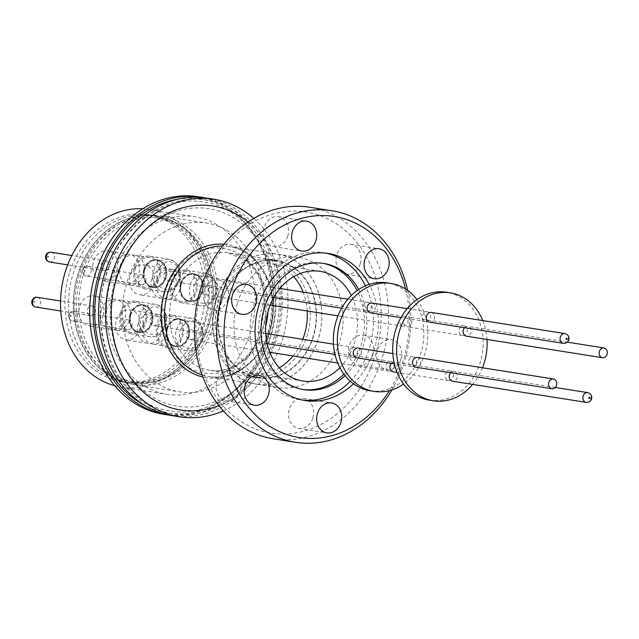 <?xml version="1.0" encoding="UTF-8"?>
<svg xmlns="http://www.w3.org/2000/svg" width="639" height="639" viewBox="0 0 639 639"><rect width="100%" height="100%" fill="white"/><g stroke="black" fill="none" stroke-linecap="round" stroke-linejoin="round"><path stroke-width="0.48" stroke-dasharray="3.19 2.4" d="M273.572 338.846A108.183 89.077 99 0 0 221.421 203.993A108.183 89.077 99 0 0 105.954 274.978A108.183 89.077 99 0 0 158.097 409.831A108.183 89.077 99 0 0 273.572 338.846M114.724 385.7A89.875 73.996 99 0 0 120.891 387.002A89.875 73.996 99 0 0 204.568 324.764A89.875 73.996 99 0 0 148.991 209.464A89.875 73.996 99 0 0 142.721 208.801M111.25 278.971A89.875 73.996 -81 0 1 194.919 216.733A89.875 73.996 -81 0 1 250.496 332.032A89.875 73.996 -81 0 1 166.819 394.271A89.875 73.996 -81 0 1 111.25 278.971M198.09 196.716A110.14 90.682 -81 0 1 266.199 338.015A110.14 90.682 -81 0 1 163.656 414.288M204.256 197.747A110.14 90.682 -81 0 1 269.658 338.566A110.14 90.682 -81 0 1 169.83 415.214M208.865 324.532A84.588 69.643 -81 0 1 130.116 383.112A84.588 69.643 -81 0 1 77.806 274.594A84.588 69.643 -81 0 1 156.563 216.014A84.588 69.643 -81 0 1 208.865 324.532M69.411 273.268A84.588 69.643 99 0 0 121.714 381.779A84.588 69.643 99 0 0 200.47 323.206A84.588 69.643 99 0 0 148.168 214.688A84.588 69.643 99 0 0 69.411 273.268M177.37 199.32A108.183 89.077 -81 0 1 268.14 337.983A108.183 89.077 -81 0 1 144.749 405.422M118.662 379.782A84.324 69.427 99 0 0 130.156 382.849A84.324 69.427 99 0 0 210.535 317.503A84.324 69.427 99 0 0 168.017 219.345A84.324 69.427 99 0 0 156.523 216.278A84.324 69.427 99 0 0 76.137 281.623A84.324 69.427 99 0 0 118.662 379.782M113.718 378.999A84.324 69.427 99 0 0 125.212 382.066A84.324 69.427 99 0 0 205.598 316.72A84.324 69.427 99 0 0 163.073 218.562A84.324 69.427 99 0 0 151.579 215.495A84.324 69.427 99 0 0 71.201 280.841A84.324 69.427 99 0 0 113.718 378.999M206.98 198.13A110.14 90.682 -81 0 1 275.089 339.421A110.14 90.682 -81 0 1 172.546 415.693M253.779 218.402A110.14 90.682 -81 0 1 282.103 340.531A110.14 90.682 -81 0 1 223.315 410.869M151.97 278.804A15.112 12.445 -81 0 1 166.036 268.34A15.112 12.445 -81 0 1 175.382 287.726A15.112 12.445 -81 0 1 161.316 298.189A15.112 12.445 -81 0 1 151.97 278.804M153.648 284.283A15.112 12.445 99 0 0 144.302 264.897A15.112 12.445 99 0 0 130.236 275.361A15.112 12.445 99 0 0 139.582 294.747A15.112 12.445 99 0 0 153.648 284.283M101.417 309.843A15.112 12.445 -81 0 1 115.483 299.371A15.112 12.445 -81 0 1 124.829 318.765A15.112 12.445 -81 0 1 110.763 329.229A15.112 12.445 -81 0 1 101.417 309.843M103.095 315.323A15.112 12.445 99 0 0 93.757 295.937A15.112 12.445 99 0 0 79.683 306.401A15.112 12.445 99 0 0 89.029 325.786A15.112 12.445 99 0 0 103.095 315.323M138.088 323.837A15.112 12.445 -81 0 1 152.162 313.374A15.112 12.445 -81 0 1 161.507 332.759A15.112 12.445 -81 0 1 147.433 343.223A15.112 12.445 -81 0 1 138.088 323.837M139.773 329.325A15.112 12.445 99 0 0 130.428 309.939A15.112 12.445 99 0 0 116.362 320.403A15.112 12.445 99 0 0 125.707 339.788A15.112 12.445 99 0 0 139.773 329.325M115.292 264.802A15.112 12.445 -81 0 1 129.358 254.338A15.112 12.445 -81 0 1 138.703 273.724A15.112 12.445 -81 0 1 124.637 284.187A15.112 12.445 -81 0 1 115.292 264.802M116.977 270.281A15.112 12.445 99 0 0 107.632 250.895A15.112 12.445 99 0 0 93.558 261.359A15.112 12.445 99 0 0 102.903 280.745A15.112 12.445 99 0 0 116.977 270.281M247.94 222.06A103.254 85.019 -81 0 1 280.745 321.313A103.254 85.019 -81 0 1 218.889 405.581M138.12 278.364A4.936 4.066 -81 0 1 142.713 274.946A4.936 4.066 -81 0 1 145.764 281.28A4.936 4.066 -81 0 1 141.171 284.698A4.936 4.066 -81 0 1 138.12 278.364M87.567 309.404A4.936 4.066 -81 0 1 92.16 305.985A4.936 4.066 -81 0 1 95.211 312.319A4.936 4.066 -81 0 1 90.618 315.738A4.936 4.066 -81 0 1 87.567 309.404M124.246 323.406A4.936 4.066 -81 0 1 128.838 319.987A4.936 4.066 -81 0 1 131.89 326.321A4.936 4.066 -81 0 1 127.297 329.732A4.936 4.066 -81 0 1 124.246 323.406M101.441 264.362A4.936 4.066 -81 0 1 106.042 260.952A4.936 4.066 -81 0 1 109.093 267.278A4.936 4.066 -81 0 1 104.492 270.696A4.936 4.066 -81 0 1 101.441 264.362M84.947 270.345L84.244 270.601L84.356 271.16L85.067 270.912L84.947 270.345M34.258 301.288L33.691 301.64L33.947 302.295L34.514 301.951L34.258 301.288M70.985 315.123L70.234 315.586L70.57 316.465L71.32 316.001L70.985 315.123M48.181 256.087L47.43 256.543L47.773 257.421L48.524 256.966L48.181 256.087M216.309 299.755A65.817 54.195 -81 0 1 277.59 254.178A65.817 54.195 -81 0 1 318.294 338.614A65.817 54.195 -81 0 1 257.014 384.191A65.817 54.195 -81 0 1 216.309 299.755M216.246 299.731A65.905 54.267 -81 0 1 277.606 254.09A65.905 54.267 -81 0 1 318.358 338.638A65.905 54.267 -81 0 1 256.998 384.279A65.905 54.267 -81 0 1 216.246 299.731M237.476 303.094A65.905 54.267 -81 0 1 298.844 257.453A65.905 54.267 -81 0 1 339.597 342.001A65.905 54.267 -81 0 1 278.237 387.641A65.905 54.267 -81 0 1 237.476 303.094M240.312 390.301A15.152 12.476 -81 0 1 226.206 400.797A15.152 12.476 -81 0 1 216.837 381.355A15.152 12.476 -81 0 1 230.943 370.86A15.152 12.476 -81 0 1 240.312 390.301M312.806 417.922A15.152 12.476 -81 0 1 298.701 428.418A15.152 12.476 -81 0 1 289.323 408.976A15.152 12.476 -81 0 1 303.437 398.48A15.152 12.476 -81 0 1 312.806 417.922M400.925 359.094A15.152 12.476 -81 0 1 386.811 369.59A15.152 12.476 -81 0 1 377.441 350.148A15.152 12.476 -81 0 1 391.547 339.652A15.152 12.476 -81 0 1 400.925 359.094M372.769 354.645A15.152 12.476 -81 0 1 358.663 365.141A15.152 12.476 -81 0 1 349.285 345.691A15.152 12.476 -81 0 1 363.399 335.195A15.152 12.476 -81 0 1 372.769 354.645M360.244 263.739A15.152 12.476 -81 0 1 346.13 274.235A15.152 12.476 -81 0 1 336.761 254.793A15.152 12.476 -81 0 1 350.867 244.298A15.152 12.476 -81 0 1 360.244 263.739M287.75 236.118A15.152 12.476 -81 0 1 273.636 246.614A15.152 12.476 -81 0 1 264.266 227.172A15.152 12.476 -81 0 1 278.38 216.677A15.152 12.476 -81 0 1 287.75 236.118M227.788 299.395A15.152 12.476 -81 0 1 213.674 309.891A15.152 12.476 -81 0 1 204.304 290.449A15.152 12.476 -81 0 1 218.418 279.954A15.152 12.476 -81 0 1 227.788 299.395M255.792 429.001A111.905 92.136 99 0 0 375.229 355.58A111.905 92.136 99 0 0 321.289 216.094A111.905 92.136 99 0 0 201.844 289.515A111.905 92.136 99 0 0 255.792 429.001M309.819 207.268A117.185 96.489 -81 0 1 325.794 211.533A117.185 96.489 -81 0 1 384.886 347.943A117.185 96.489 -81 0 1 273.18 438.761M407.65 290.418A117.185 96.489 -81 0 1 391.907 389.894M405.549 288.98A111.905 92.136 -81 0 1 389.463 390.605M325.858 253.132A74.451 61.304 99 0 0 323.406 252.685A74.451 61.304 99 0 0 252.437 310.386A74.451 61.304 99 0 0 289.978 397.051A74.451 61.304 99 0 0 300.122 399.758A74.451 61.304 99 0 0 302.598 400.094M358.695 289.483A63.884 52.598 -81 0 1 345.052 375.66M350.3 381.219A74.451 61.304 99 0 0 365.396 285.817M322.719 263.3A63.884 52.598 99 0 0 321.537 263.092A63.884 52.598 99 0 0 260.648 312.599A63.884 52.598 99 0 0 292.854 386.962A63.884 52.598 99 0 0 301.568 389.287A63.884 52.598 99 0 0 302.75 389.455M293.676 276.639A55.513 45.704 99 0 0 270.049 263.42A55.513 45.704 99 0 0 218.37 301.864A55.513 45.704 99 0 0 252.693 373.072A55.513 45.704 99 0 0 279.251 367.8M293.029 355.971A55.513 45.704 99 0 0 302.742 339.317M339.852 367.633A55.513 45.704 99 0 0 354.557 342.576A55.513 45.704 99 0 0 351.266 295.514M221.565 301.76A59.036 48.604 -81 0 1 276.527 260.88A59.036 48.604 -81 0 1 313.038 336.609A59.036 48.604 -81 0 1 258.068 377.497A59.036 48.604 -81 0 1 221.565 301.76M215.639 300.817A59.036 48.604 -81 0 1 270.601 259.937A59.036 48.604 -81 0 1 307.111 335.675A59.036 48.604 -81 0 1 252.141 376.555A59.036 48.604 -81 0 1 215.639 300.817M313.374 336.745A59.475 48.971 -81 0 1 258.004 377.929A59.475 48.971 -81 0 1 221.222 301.632A59.475 48.971 -81 0 1 276.599 260.44A59.475 48.971 -81 0 1 313.374 336.745M115.747 277.941A100.004 82.343 99 0 0 163.951 402.594A100.004 82.343 99 0 0 270.696 336.977A100.004 82.343 99 0 0 222.484 212.324A100.004 82.343 99 0 0 115.747 277.941M259.434 332.687A85.466 70.37 -81 0 1 179.855 391.875A85.466 70.37 -81 0 1 127.009 282.23A85.466 70.37 -81 0 1 206.581 223.043A85.466 70.37 -81 0 1 259.434 332.687M81.073 274.962A85.466 70.37 99 0 0 133.926 384.606A85.466 70.37 99 0 0 213.498 325.419A85.466 70.37 99 0 0 160.653 215.774A85.466 70.37 99 0 0 81.073 274.962M211.453 324.636A82.822 68.197 -81 0 1 134.342 381.994A82.822 68.197 -81 0 1 83.126 275.736A82.822 68.197 -81 0 1 160.237 218.386A82.822 68.197 -81 0 1 211.453 324.636M79.172 275.113A82.822 68.197 99 0 0 130.388 381.371A82.822 68.197 99 0 0 207.499 324.013A82.822 68.197 99 0 0 156.283 217.755A82.822 68.197 99 0 0 79.172 275.113M172.147 281.999A15.112 12.445 -81 0 1 186.213 271.527A15.112 12.445 -81 0 1 195.558 290.913A15.112 12.445 -81 0 1 181.484 301.384A15.112 12.445 -81 0 1 172.147 281.999M156.906 279.586A15.112 12.445 -81 0 1 170.972 269.123A15.112 12.445 -81 0 1 180.318 288.508A15.112 12.445 -81 0 1 166.252 298.972A15.112 12.445 -81 0 1 156.906 279.586M121.594 313.03A15.112 12.445 -81 0 1 135.66 302.567A15.112 12.445 -81 0 1 145.005 321.952A15.112 12.445 -81 0 1 130.931 332.416A15.112 12.445 -81 0 1 121.594 313.03M106.354 310.618A15.112 12.445 -81 0 1 120.42 300.154A15.112 12.445 -81 0 1 129.765 319.54A15.112 12.445 -81 0 1 115.699 330.012A15.112 12.445 -81 0 1 106.354 310.618M158.264 327.032A15.112 12.445 -81 0 1 172.338 316.569A15.112 12.445 -81 0 1 181.676 335.954A15.112 12.445 -81 0 1 167.61 346.418A15.112 12.445 -81 0 1 158.264 327.032M143.032 324.62A15.112 12.445 -81 0 1 157.098 314.156A15.112 12.445 -81 0 1 166.444 333.542A15.112 12.445 -81 0 1 152.378 344.006A15.112 12.445 -81 0 1 143.032 324.62M135.468 267.997A15.112 12.445 -81 0 1 149.534 257.533A15.112 12.445 -81 0 1 158.879 276.919A15.112 12.445 -81 0 1 144.813 287.382A15.112 12.445 -81 0 1 135.468 267.997M120.228 265.584A15.112 12.445 -81 0 1 134.302 255.121A15.112 12.445 -81 0 1 143.647 274.506A15.112 12.445 -81 0 1 129.573 284.97A15.112 12.445 -81 0 1 120.228 265.584M171.084 281.591A16.478 13.563 -81 0 1 186.428 270.185A16.478 13.563 -81 0 1 196.612 291.32A16.478 13.563 -81 0 1 181.276 302.726A16.478 13.563 -81 0 1 171.084 281.591M120.531 312.631A16.478 13.563 -81 0 1 135.875 301.217A16.478 13.563 -81 0 1 146.059 322.36A16.478 13.563 -81 0 1 130.723 333.766A16.478 13.563 -81 0 1 120.531 312.631M157.21 326.633A16.478 13.563 -81 0 1 172.546 315.219A16.478 13.563 -81 0 1 182.738 336.362A16.478 13.563 -81 0 1 167.394 347.768A16.478 13.563 -81 0 1 157.21 326.633M134.406 267.589A16.478 13.563 -81 0 1 149.75 256.183A16.478 13.563 -81 0 1 159.942 277.318A16.478 13.563 -81 0 1 144.598 288.732A16.478 13.563 -81 0 1 134.406 267.589M193.873 285.657C199.224 276.463 204.464 273.58 209.584 276.999C214.552 278.804 216.461 284.411 215.311 293.82C213.538 298.653 210.846 301.696 207.228 302.934C204.879 303.741 202.339 303.589 199.6 302.479C194.647 300.937 192.738 295.33 193.873 285.657M143.32 316.696C148.671 307.503 153.911 304.619 159.031 308.038C163.999 309.843 165.908 315.45 164.758 324.86C162.985 329.692 160.293 332.727 156.675 333.973C154.326 334.78 151.786 334.628 149.047 333.518C144.095 331.976 142.185 326.369 143.32 316.696M179.998 330.69C185.35 321.505 190.582 318.613 195.702 322.032C200.678 323.837 202.587 329.452 201.437 338.862C199.664 343.694 196.972 346.729 193.353 347.975C191.005 348.774 188.457 348.63 185.725 347.52C180.773 345.971 178.864 340.363 179.998 330.69M157.202 271.655C162.546 262.461 167.785 259.578 172.905 262.996C177.882 264.802 179.791 270.409 178.632 279.826C176.859 284.659 174.167 287.694 170.549 288.932C168.201 289.739 165.661 289.587 162.929 288.485C157.977 286.935 156.068 281.328 157.202 271.655M400.062 319.827A4.936 4.066 -81 0 1 404.663 316.409A4.936 4.066 -81 0 1 407.714 322.743A4.936 4.066 -81 0 1 403.113 326.162A4.936 4.066 -81 0 1 400.062 319.827M200.766 288.285A4.936 4.066 -81 0 1 205.367 284.866A4.936 4.066 -81 0 1 208.418 291.192A4.936 4.066 -81 0 1 203.817 294.611A4.936 4.066 -81 0 1 200.766 288.285M349.509 350.867A4.936 4.066 -81 0 1 354.11 347.448A4.936 4.066 -81 0 1 357.161 353.782A4.936 4.066 -81 0 1 352.56 357.193A4.936 4.066 -81 0 1 349.509 350.867M150.221 319.324A4.936 4.066 -81 0 1 154.814 315.906A4.936 4.066 -81 0 1 157.865 322.232A4.936 4.066 -81 0 1 153.272 325.65A4.936 4.066 -81 0 1 150.221 319.324M386.188 364.869A4.936 4.066 -81 0 1 390.78 361.45A4.936 4.066 -81 0 1 393.832 367.776A4.936 4.066 -81 0 1 389.239 371.195A4.936 4.066 -81 0 1 386.188 364.869M186.892 333.318A4.936 4.066 -81 0 1 191.484 329.908A4.936 4.066 -81 0 1 194.536 336.234A4.936 4.066 -81 0 1 189.943 339.652A4.936 4.066 -81 0 1 186.892 333.318M363.391 305.825A4.936 4.066 -81 0 1 367.984 302.415A4.936 4.066 -81 0 1 371.035 308.741A4.936 4.066 -81 0 1 366.443 312.159A4.936 4.066 -81 0 1 363.391 305.825M164.095 274.283A4.936 4.066 -81 0 1 168.688 270.864A4.936 4.066 -81 0 1 171.739 277.198A4.936 4.066 -81 0 1 167.146 280.609A4.936 4.066 -81 0 1 164.095 274.283M416.932 299.611A54.627 44.978 -81 0 1 424.887 353.559A54.627 44.978 -81 0 1 403.568 384.007M370.069 390.764A54.627 44.978 99 0 0 420.933 352.928A54.627 44.978 99 0 0 387.154 282.845M459.393 329.221A4.936 4.066 -81 0 1 463.986 325.802A4.936 4.066 -81 0 1 467.037 332.128A4.936 4.066 -81 0 1 462.444 335.547A4.936 4.066 -81 0 1 459.393 329.221M404.016 320.451A4.936 4.066 -81 0 1 408.609 317.04A4.936 4.066 -81 0 1 411.66 323.366A4.936 4.066 -81 0 1 407.067 326.785A4.936 4.066 -81 0 1 404.016 320.451M408.84 360.26A4.936 4.066 -81 0 1 413.433 356.842A4.936 4.066 -81 0 1 416.484 363.168A4.936 4.066 -81 0 1 411.891 366.586A4.936 4.066 -81 0 1 408.84 360.26M358.056 348.071A4.936 4.066 -81 0 1 361.107 354.405A4.936 4.066 -81 0 1 356.514 357.824M422.714 315.219A4.936 4.066 -81 0 1 427.307 311.8A4.936 4.066 -81 0 1 430.359 318.134A4.936 4.066 -81 0 1 425.766 321.545A4.936 4.066 -81 0 1 422.714 315.219M371.938 303.038A4.936 4.066 -81 0 1 374.989 309.364A4.936 4.066 -81 0 1 370.388 312.783M445.519 374.254A4.936 4.066 -81 0 1 450.112 370.844A4.936 4.066 -81 0 1 453.163 377.17A4.936 4.066 -81 0 1 448.57 380.588A4.936 4.066 -81 0 1 445.519 374.254M391.372 363.343A4.936 4.066 -81 0 1 394.734 362.073A4.936 4.066 -81 0 1 397.785 368.407A4.936 4.066 -81 0 1 393.193 371.818M482.764 320.578A54.627 44.978 -81 0 1 486.998 339.437M429.4 400.15A54.627 44.978 99 0 0 480.256 362.321A54.627 44.978 99 0 0 446.477 292.239M464.577 327.695A4.936 4.066 -81 0 1 467.94 326.425A4.936 4.066 -81 0 1 470.991 332.759A4.936 4.066 -81 0 1 466.398 336.178M417.387 357.465A4.936 4.066 -81 0 1 420.438 363.799A4.936 4.066 -81 0 1 415.845 367.209M431.261 312.423A4.936 4.066 -81 0 1 434.312 318.757A4.936 4.066 -81 0 1 429.72 322.176M450.703 372.729A4.936 4.066 -81 0 1 454.057 371.467A4.936 4.066 -81 0 1 457.109 377.793A4.936 4.066 -81 0 1 452.516 381.211M482.517 367.776A54.627 44.978 -81 0 1 472.66 384.398M307.223 310.977A55.513 45.704 99 0 0 303.134 292.143M343.878 374.127A63.884 52.598 99 0 0 357.097 290.585M353.447 383.767A74.451 61.304 99 0 0 369.182 284.363M152.25 322.911A14.01 11.534 -81 0 1 139.206 332.615A14.01 11.534 -81 0 1 130.54 314.644A14.01 11.534 -81 0 1 143.583 304.939A14.01 11.534 -81 0 1 152.25 322.911M129.925 314.54A14.01 11.534 99 0 0 138.591 332.52A14.01 11.534 99 0 0 151.635 322.815A14.01 11.534 99 0 0 142.968 304.843A14.01 11.534 99 0 0 129.925 314.54M130.436 314.739A13.355 10.999 -81 0 1 137.728 306.137A13.355 10.999 -81 0 1 148.911 309.092A13.355 10.999 -81 0 1 151.123 322.623A13.355 10.999 -81 0 1 134.006 329.668A13.355 10.999 -81 0 1 130.436 314.739M130.859 314.731A13.77 11.342 -81 0 1 138.391 305.857A13.77 11.342 -81 0 1 149.917 308.909A13.77 11.342 -81 0 1 152.202 322.863A13.77 11.342 -81 0 1 134.549 330.131A13.77 11.342 -81 0 1 130.859 314.731M188.928 336.913A14.01 11.534 -81 0 1 175.885 346.618A14.01 11.534 -81 0 1 167.218 328.638A14.01 11.534 -81 0 1 180.262 318.941A14.01 11.534 -81 0 1 188.928 336.913M166.603 328.542A14.01 11.534 99 0 0 175.262 346.514A14.01 11.534 99 0 0 188.305 336.817A14.01 11.534 99 0 0 179.647 318.845A14.01 11.534 99 0 0 166.603 328.542M167.106 328.734A13.355 10.999 -81 0 1 174.407 320.131A13.355 10.999 -81 0 1 185.59 323.094A13.355 10.999 -81 0 1 187.802 336.625A13.355 10.999 -81 0 1 170.685 343.67A13.355 10.999 -81 0 1 167.106 328.734M167.538 328.734A13.77 11.342 -81 0 1 175.062 319.859A13.77 11.342 -81 0 1 186.596 322.911A13.77 11.342 -81 0 1 188.872 336.865A13.77 11.342 -81 0 1 171.22 344.133A13.77 11.342 -81 0 1 167.538 328.734M202.803 291.871A14.01 11.534 -81 0 1 189.759 301.576A14.01 11.534 -81 0 1 181.093 283.604A14.01 11.534 -81 0 1 194.136 273.899A14.01 11.534 -81 0 1 202.803 291.871M180.478 283.508A14.01 11.534 99 0 0 189.144 301.48A14.01 11.534 99 0 0 202.188 291.775A14.01 11.534 99 0 0 193.521 273.804A14.01 11.534 99 0 0 180.478 283.508M180.981 283.7A13.355 10.999 -81 0 1 188.281 275.097A13.355 10.999 -81 0 1 199.464 278.053A13.355 10.999 -81 0 1 201.676 291.584A13.355 10.999 -81 0 1 184.559 298.629A13.355 10.999 -81 0 1 180.981 283.7M181.412 283.692A13.77 11.342 -81 0 1 188.936 274.826A13.77 11.342 -81 0 1 200.47 277.877A13.77 11.342 -81 0 1 202.755 291.823A13.77 11.342 -81 0 1 185.102 299.092A13.77 11.342 -81 0 1 181.412 283.692M150.221 286.639A14.01 11.534 99 0 0 153.08 287.574A14.01 11.534 99 0 0 166.124 277.869A14.01 11.534 99 0 0 160.325 260.832A14.01 11.534 -81 0 0 157.466 259.897A14.01 11.534 -81 0 0 144.422 269.602A14.01 11.534 -81 0 0 150.221 286.639M143.799 269.506A14.01 11.534 99 0 0 152.465 287.478A14.01 11.534 99 0 0 165.509 277.773A14.01 11.534 99 0 0 156.843 259.801A14.01 11.534 99 0 0 143.799 269.506M144.31 269.698A13.355 10.999 -81 0 1 151.611 261.095A13.355 10.999 -81 0 1 162.793 264.051A13.355 10.999 -81 0 1 165.006 277.582A13.355 10.999 -81 0 1 147.881 284.627A13.355 10.999 -81 0 1 144.31 269.698M144.733 269.69A13.77 11.342 -81 0 1 152.266 260.824A13.77 11.342 -81 0 1 160.373 261.071A13.77 11.342 -81 0 1 166.076 277.821A13.77 11.342 -81 0 1 150.437 286.448A13.77 11.342 -81 0 1 148.424 285.09A13.77 11.342 -81 0 1 144.733 269.69M223.954 244.25A67.367 55.465 -81 0 1 236.606 247.117A67.367 55.465 -81 0 1 269.083 331.09A67.367 55.465 -81 0 1 202.93 377.066M90.946 272.605A4.936 4.066 99 0 0 87.894 266.271A4.936 4.066 99 0 0 83.302 269.69A4.936 4.066 99 0 0 86.353 276.016A4.936 4.066 99 0 0 90.946 272.605M35.8 307.055A4.936 4.066 99 0 0 40.393 303.637A4.936 4.066 99 0 0 37.342 297.311M76.968 317.623A4.936 4.066 99 0 0 73.916 311.297A4.936 4.066 99 0 0 69.324 314.715A4.936 4.066 99 0 0 72.375 321.042A4.936 4.066 99 0 0 76.968 317.623M49.578 262.006A4.936 4.066 99 0 0 54.171 258.587A4.936 4.066 99 0 0 51.12 252.253M202.164 375.005A65.817 54.195 99 0 0 208.697 376.547A65.817 54.195 99 0 0 269.977 330.97A65.817 54.195 99 0 0 229.273 246.526A65.817 54.195 99 0 0 222.588 245.975M267.949 311.88A59.475 48.971 99 0 0 228.099 252.764A59.475 48.971 99 0 0 172.722 293.948A59.475 48.971 99 0 0 209.504 370.253A59.475 48.971 99 0 0 264.873 329.061A59.475 48.971 99 0 0 265.656 326.329M165.038 292.111A63.085 51.943 -81 0 1 232.372 250.72A63.085 51.943 -81 0 1 262.789 329.357A63.085 51.943 -81 0 1 195.446 370.748A63.085 51.943 -81 0 1 165.038 292.111M190.342 284.643A16.478 13.563 -81 0 1 205.686 273.228A16.478 13.563 -81 0 1 215.878 294.371A16.478 13.563 -81 0 1 200.534 305.777A16.478 13.563 -81 0 1 190.342 284.643M139.797 315.682A16.478 13.563 -81 0 1 155.133 304.268A16.478 13.563 -81 0 1 165.325 325.403A16.478 13.563 -81 0 1 149.981 336.817A16.478 13.563 -81 0 1 139.797 315.682M176.468 329.676A16.478 13.563 -81 0 1 191.812 318.27A16.478 13.563 -81 0 1 201.996 339.405A16.478 13.563 -81 0 1 186.66 350.819A16.478 13.563 -81 0 1 176.468 329.676M153.672 270.64A16.478 13.563 -81 0 1 169.008 259.226A16.478 13.563 -81 0 1 179.2 280.369A16.478 13.563 -81 0 1 163.856 291.775A16.478 13.563 -81 0 1 153.672 270.64M564.956 333.59A4.936 4.066 -81 0 1 568.007 339.916A4.936 4.066 -81 0 1 563.406 343.335M587.752 392.626A4.936 4.066 -81 0 1 590.803 398.96A4.936 4.066 -81 0 1 586.211 402.37M106.226 275.265C120.236 227.069 164.191 194.735 203.577 202.052C254.034 207.699 288.141 277.558 267.869 337.704C253.851 385.892 209.896 418.226 170.517 410.917C120.068 405.262 85.945 335.419 106.226 275.265M148.991 209.464L194.919 216.733M121.714 381.779L130.116 383.112M130.156 382.849L125.212 382.066M166.036 268.34L144.302 264.897M115.483 299.371L93.757 295.937M152.162 313.374L130.428 309.939M129.358 254.338L107.632 250.895M142.713 274.946L87.894 266.271C85.626 265.8 83.829 266.934 82.503 269.698C81.8 272.829 83.086 274.938 86.353 276.016L141.171 284.698M92.16 305.985L60.545 300.985M128.838 319.987L73.916 311.297C71.209 311.161 69.419 312.303 68.557 314.715C67.862 317.863 69.132 319.971 72.375 321.042L127.297 329.732M106.042 260.952L71.792 255.528M257.014 384.191L208.697 376.547C232.892 381.076 260.241 361.099 269.019 330.97C274.155 313.461 273.724 296.632 267.733 280.481L259.354 265.305C251.159 254.761 241.135 248.507 229.273 246.526L277.59 254.178M277.606 254.09L298.844 257.453M226.206 400.797L254.354 405.254M298.701 428.418L326.849 432.875M358.663 365.141L386.811 369.59M346.13 274.235L374.278 278.692M273.636 246.614L301.792 251.071M213.674 309.891L241.83 314.348M323.406 252.685L328.326 253.467M321.537 263.092L323.909 263.468M302.87 381.02L252.693 373.072M276.527 260.88L270.601 259.937M258.004 377.929L209.504 370.253C227.644 374.582 254.362 358.04 262.645 329.077L265.512 315.099L262.765 286.248L257.629 274.53L253.292 268.148L246.478 261.191L228.099 252.764L276.599 260.44M133.926 384.606L179.855 391.875M130.388 381.371L134.342 381.994M186.213 271.527L170.972 269.123M135.66 302.567L120.42 300.154M172.338 316.569L157.098 314.156M149.534 257.533L134.302 255.121M186.428 270.185L205.686 273.228C214.992 276.152 218.546 283.197 216.357 294.363C213.298 302.511 208.018 306.313 200.534 305.777L181.276 302.726M135.875 301.217L155.133 304.268C164.439 307.191 167.993 314.236 165.805 325.403C162.745 333.542 157.466 337.352 149.981 336.817L130.723 333.766M172.546 315.219L191.812 318.27C201.109 321.193 204.672 328.238 202.475 339.405C199.416 347.544 194.144 351.354 186.66 350.819L167.394 347.768M149.75 256.183L169.008 259.226C178.313 262.15 181.867 269.195 179.679 280.361C176.62 288.508 171.348 292.311 163.856 291.775L144.598 288.732M404.663 316.409L205.367 284.866M354.11 347.448L333.502 344.189M265.696 333.454L154.814 315.906M390.78 361.45L191.484 329.908M367.984 302.415L347.84 299.22M279.89 288.469L168.688 270.864M463.986 325.802L408.609 317.04M413.433 356.842L392.825 353.575M427.307 311.8L407.163 308.613M450.112 370.844L394.734 362.073M567.336 342.161L467.94 326.425M555.259 387.482L454.057 371.467M448.57 380.588L397.067 372.433M425.766 321.545L400.941 317.615M411.891 366.586L394.327 363.807M462.444 335.547L407.067 326.785M366.443 312.159L341.617 308.23M273.772 297.486L167.146 280.609M389.239 371.195L337.735 363.048M269.794 352.289L189.943 339.652M352.56 357.193L335.004 354.413M267.142 343.678L153.272 325.65M403.113 326.162L337.983 315.85M270.185 305.115L203.817 294.611M144.813 287.382L129.573 284.97M167.61 346.418L152.378 344.006M130.931 332.416L115.699 330.012M181.484 301.384L166.252 298.972M156.283 217.755L160.237 218.386M160.653 215.774L206.581 223.043M258.068 377.497L252.141 376.555M320.227 271.359L270.049 263.42M301.568 389.287L303.932 389.662M300.122 399.758L305.051 400.541M218.418 279.954L246.566 284.411M278.38 216.677L306.528 221.134M350.867 244.298L379.023 248.755M363.399 335.195L391.547 339.652M303.437 398.48L331.585 402.937M230.943 370.86L259.099 375.317M256.998 384.279L278.237 387.641M104.492 270.696L67.678 264.865M90.618 315.738L60.769 311.009M124.637 284.187L102.903 280.745M147.433 343.223L125.707 339.788M110.763 329.229L89.029 325.786M161.316 298.189L139.582 294.747M156.523 216.278L151.579 215.495M148.168 214.688L156.563 216.014M120.891 387.002L166.819 394.271M138.591 332.52L139.206 332.615M137.728 306.137L138.391 305.857M142.968 304.843L143.583 304.939M134.006 329.668L134.549 330.131M175.262 346.514L175.885 346.618M174.407 320.131L175.062 319.859M179.647 318.845L180.262 318.941M170.685 343.67L171.22 344.133M189.144 301.48L189.759 301.576M188.281 275.097L188.936 274.826M193.521 273.804L194.136 273.899M184.559 298.629L185.102 299.092M152.465 287.478L153.08 287.574M151.611 261.095L152.266 260.824M156.843 259.801L157.466 259.897M147.881 284.627L148.424 285.09"/><path stroke-width="0.96" d="M142.721 208.801A89.875 73.996 99 0 0 65.314 271.703A89.875 73.996 99 0 0 114.724 385.7M169.83 415.214A110.14 90.682 -81 0 1 167.106 414.839L163.656 414.288A110.14 90.682 -81 0 1 95.546 272.997A110.14 90.682 -81 0 1 198.09 196.716L201.549 197.267A110.14 90.682 -81 0 1 204.256 197.747M167.106 414.839A110.14 90.682 -81 0 1 99.005 273.54A110.14 90.682 -81 0 1 201.549 197.267M144.749 405.422A108.183 89.077 -81 0 1 100.515 274.115A108.183 89.077 -81 0 1 177.37 199.32M223.315 410.869A110.14 90.682 -81 0 1 179.559 416.804L172.546 415.693A110.14 90.682 -81 0 1 104.437 274.403A110.14 90.682 -81 0 1 206.98 198.13L213.993 199.24A110.14 90.682 -81 0 1 253.779 218.402M179.559 416.804A110.14 90.682 -81 0 1 111.45 275.513A110.14 90.682 -81 0 1 213.993 199.24M218.889 405.581A103.254 85.019 -81 0 1 166.555 406.244A103.254 85.019 -81 0 1 116.785 277.542A103.254 85.019 -81 0 1 226.997 209.792A103.254 85.019 -81 0 1 247.94 222.06M268.468 394.758A15.152 12.476 -81 0 1 254.354 405.254A15.152 12.476 -81 0 1 244.985 385.812A15.152 12.476 -81 0 1 259.099 375.317A15.152 12.476 -81 0 1 268.468 394.758M340.962 422.379A15.152 12.476 -81 0 1 326.849 432.875A15.152 12.476 -81 0 1 317.479 413.433A15.152 12.476 -81 0 1 331.585 402.937A15.152 12.476 -81 0 1 340.962 422.379M388.392 268.196A15.152 12.476 -81 0 1 374.278 278.692A15.152 12.476 -81 0 1 364.909 259.25A15.152 12.476 -81 0 1 379.023 248.755A15.152 12.476 -81 0 1 388.392 268.196M315.898 240.576A15.152 12.476 -81 0 1 301.792 251.071A15.152 12.476 -81 0 1 292.414 231.63A15.152 12.476 -81 0 1 306.528 221.134A15.152 12.476 -81 0 1 315.898 240.576M255.935 303.852A15.152 12.476 -81 0 1 241.83 314.348A15.152 12.476 -81 0 1 232.452 294.906A15.152 12.476 -81 0 1 246.566 284.411A15.152 12.476 -81 0 1 255.935 303.852M391.907 389.894A117.185 96.489 -81 0 1 295.402 442.284L273.18 438.761A117.185 96.489 -81 0 1 257.205 434.496A117.185 96.489 -81 0 1 198.114 298.086A117.185 96.489 -81 0 1 309.819 207.268L332.048 210.79A117.185 96.489 -81 0 1 348.023 215.047A117.185 96.489 -81 0 1 407.65 290.418M295.402 442.284A117.185 96.489 -81 0 1 279.427 438.019A117.185 96.489 -81 0 1 220.335 301.6A117.185 96.489 -81 0 1 332.048 210.79M389.463 390.605A111.905 92.136 -81 0 1 283.94 433.458A111.905 92.136 -81 0 1 230 293.972A111.905 92.136 -81 0 1 349.437 220.551A111.905 92.136 -81 0 1 405.549 288.98M369.182 284.363A74.451 61.304 99 0 0 338.478 256.175A74.451 61.304 99 0 0 328.326 253.467A74.451 61.304 99 0 0 257.357 311.161A74.451 61.304 99 0 0 294.898 397.833A74.451 61.304 99 0 0 305.051 400.541A74.451 61.304 99 0 0 353.447 383.767M365.396 285.817A74.451 61.304 99 0 0 333.558 255.392A74.451 61.304 99 0 0 325.858 253.132M345.052 375.66A63.884 52.598 -81 0 1 303.932 389.662A63.884 52.598 -81 0 1 295.226 387.338A63.884 52.598 -81 0 1 263.02 312.974A63.884 52.598 -81 0 1 323.909 263.468A63.884 52.598 -81 0 1 332.615 265.792A63.884 52.598 -81 0 1 358.695 289.483M302.598 400.094A74.451 61.304 99 0 0 350.3 381.219M357.097 290.585A63.884 52.598 99 0 0 330.251 265.417A63.884 52.598 99 0 0 322.719 263.3M279.251 367.8A55.513 45.704 99 0 0 293.029 355.971M302.742 339.317A55.513 45.704 99 0 0 304.38 334.636A55.513 45.704 99 0 0 307.223 310.977M351.266 295.514A55.513 45.704 99 0 0 320.227 271.359A55.513 45.704 99 0 0 268.548 309.803A55.513 45.704 99 0 0 302.87 381.02A55.513 45.704 99 0 0 339.852 367.633M403.568 384.007A54.627 44.978 -81 0 1 374.023 391.387A54.627 44.978 -81 0 1 340.244 321.305A54.627 44.978 -81 0 1 391.1 283.468A54.627 44.978 -81 0 1 416.932 299.611M391.1 283.468L387.154 282.845A54.627 44.978 99 0 0 336.29 320.674A54.627 44.978 99 0 0 370.069 390.764L374.023 391.387M394.327 363.807L356.514 357.824A4.936 4.066 -81 0 1 353.463 351.49A4.936 4.066 -81 0 1 358.056 348.071L392.825 353.575M400.941 317.615L370.388 312.783A4.936 4.066 -81 0 1 367.337 306.456A4.936 4.066 -81 0 1 371.938 303.038L407.163 308.613M397.067 372.433L393.193 371.818A4.936 4.066 -81 0 1 390.141 365.492A4.936 4.066 -81 0 1 391.372 363.343M472.66 384.398A54.627 44.978 -81 0 1 433.346 400.781A54.627 44.978 -81 0 1 399.567 330.69A54.627 44.978 -81 0 1 450.431 292.862A54.627 44.978 -81 0 1 482.764 320.578M486.998 339.437A54.627 44.978 -81 0 1 484.21 362.944A54.627 44.978 -81 0 1 482.517 367.776M450.431 292.862L446.477 292.239A54.627 44.978 99 0 0 395.621 330.067A54.627 44.978 99 0 0 429.4 400.15L433.346 400.781M599.406 351.378A4.936 4.066 -81 0 1 603.999 347.959A4.936 4.066 -81 0 1 607.05 354.294A4.936 4.066 -81 0 1 602.457 357.712A4.936 4.066 -81 0 1 599.406 351.378M602.457 357.712L466.398 336.178A4.936 4.066 -81 0 1 463.347 329.844A4.936 4.066 -81 0 1 464.577 327.695M548.853 382.418A4.936 4.066 -81 0 1 553.446 378.999A4.936 4.066 -81 0 1 556.497 385.333A4.936 4.066 -81 0 1 551.904 388.752A4.936 4.066 -81 0 1 548.853 382.418M551.904 388.752L415.845 367.209A4.936 4.066 -81 0 1 412.794 360.883A4.936 4.066 -81 0 1 417.387 357.465L553.446 378.999M563.406 343.335L429.72 322.176A4.936 4.066 -81 0 1 426.668 315.842A4.936 4.066 -81 0 1 431.261 312.423L564.956 333.59C568.175 334.62 569.445 336.729 568.766 339.916C567.871 342.344 566.09 343.486 563.406 343.335A4.936 4.066 -81 0 1 560.355 337.009A4.936 4.066 -81 0 1 564.956 333.59M555.259 387.482L587.752 392.626A4.936 4.066 -81 0 0 583.159 396.044A4.936 4.066 -81 0 0 586.211 402.37L452.516 381.211A4.936 4.066 -81 0 1 449.465 374.885A4.936 4.066 -81 0 1 450.703 372.729M566.002 338.63L566.761 338.167L567.097 339.045L566.346 339.509L566.002 338.63M588.807 397.666L589.557 397.202L589.901 398.081L589.142 398.544L588.807 397.666M303.134 292.143A55.513 45.704 99 0 0 293.676 276.639M302.75 389.455A63.884 52.598 99 0 0 343.878 374.127M202.93 377.066A67.367 55.465 -81 0 1 197.171 375.293A67.367 55.465 -81 0 1 164.702 291.32A67.367 55.465 -81 0 1 223.954 244.25M37.342 297.311A4.936 4.066 99 0 0 32.749 300.729A4.936 4.066 99 0 0 35.8 307.055C32.533 305.977 31.247 303.868 31.95 300.729C33.276 297.974 35.073 296.831 37.342 297.311L60.545 300.985M51.12 252.253A4.936 4.066 99 0 0 46.527 255.672A4.936 4.066 99 0 0 49.578 262.006C46.335 260.936 45.057 258.827 45.76 255.68C46.623 253.26 48.404 252.125 51.12 252.253L71.792 255.528M222.588 245.975A65.817 54.195 99 0 0 167.993 292.111A65.817 54.195 99 0 0 202.164 375.005M265.656 326.329A59.475 48.971 99 0 0 267.949 311.88M333.502 344.189L265.696 333.454M347.84 299.22L279.89 288.469M603.999 347.959L567.336 342.161M587.752 392.626C590.971 393.664 592.241 395.773 591.57 398.952C590.676 401.388 588.886 402.53 586.211 402.37M341.617 308.23L273.772 297.486M337.735 363.048L269.794 352.289M335.004 354.413L267.142 343.678M337.983 315.85L270.185 305.115M67.678 264.865L49.578 262.006M60.769 311.009L35.8 307.055"/></g></svg>
